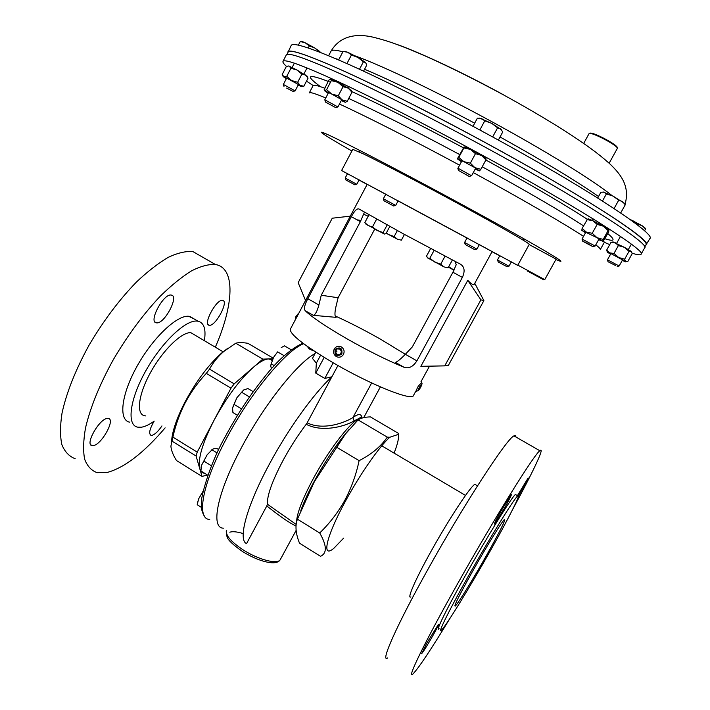 <?xml version="1.0" encoding="UTF-8"?>
<svg xmlns="http://www.w3.org/2000/svg" width="710" height="710" viewBox="0 0 710 710"><rect width="100%" height="100%" fill="white"/><g stroke="black" fill="none" stroke-linecap="round" stroke-linejoin="round"><path stroke-width="1.06" d="M286.494 66.412C283.752 63.927 282.58 62.258 282.97 61.397C284.39 58.681 302.815 65.435 338.235 81.659C373.673 98.095 425.334 124.339 476.561 152.109C576.538 206.202 647.325 251.34 641.086 254.224C640.429 255.209 637.429 254.872 632.095 253.221M609.721 244.63L604.343 242.305M282.97 61.397L286.272 54.989C287.843 51.99 306.409 58.495 341.971 74.506C377.542 90.747 429.31 116.875 480.563 144.68C580.611 198.844 651.132 244.559 644.618 247.941L641.086 254.224M313.154 85.519L306.507 81.144M645.665 245.394L649.872 238.569C656.812 234.46 586.673 187.866 486.536 133.622C435.23 105.763 383.311 79.786 347.536 63.847C311.761 48.165 292.981 42.032 291.198 45.449L287.816 52.717M646.34 244.87C652.996 241.249 582.599 195.25 482.516 141.059C431.245 113.236 379.433 87.153 343.791 71.018C308.167 55.114 289.529 48.724 287.887 51.865M319.722 532.988L297.419 519.17L296.913 520.714C295.111 526.935 295.981 534.426 299.522 543.203L320.512 556.312C327.168 553.321 326.902 545.546 319.722 532.988C329.626 523.368 337.995 512.469 344.829 500.293C351.432 487.77 356.189 474.564 359.109 460.657C371.428 454.427 380.817 446.59 387.296 437.129L389.79 437.253L398.168 434.458L398.345 434.973C399.029 438.061 397.609 444.114 394.086 453.113M398.168 434.458L398.532 433.419L398.523 436.322M343.667 538.1L333.993 548.155C321.089 559.382 325.988 536.574 345.814 500.523C360.325 473.756 379.646 446.182 389.79 437.253M295.999 526.048C289.627 523.066 279.9 516.365 266.809 505.928L267.413 504.242C266.933 495.811 272.099 481.291 282.917 460.675C290.106 447.38 297.863 435.257 306.205 424.296L307.128 422.858C323.991 431.032 346.018 422.015 352.932 417.551L354.086 420.888C347.012 425.441 323.494 433.207 306.205 424.296M337.933 365.517L331.872 376.797C314.086 393.02 287.905 429.319 268.975 464.881C246.512 506.523 237.735 539.937 246.539 543.638L266.809 505.928M297.419 519.17L314.344 481.726L345.433 433.987L358.062 419.885C360.911 418.012 365.029 417.018 370.416 416.894L398.532 433.419M241.293 447.948C263.889 405.037 297.162 363.254 315.045 353.562C297.162 363.254 263.889 405.037 241.293 447.948C216.967 493.246 210.337 528.346 223.526 528.178C210.337 528.346 216.967 493.246 241.293 447.948M307.128 422.858L331.872 376.797L324.807 378.412L315.755 373.114L316.34 363.165L312.462 358.381L315.808 352.133M320.601 355.204L316.34 363.165M324.168 357.414L315.755 373.114M333.194 362.792L324.807 378.412M359.109 460.657L336.451 447.087M387.296 437.129L358.062 419.885M380.391 386.897L363.715 417.631M267.413 504.242L296.15 524.397M286.911 54.484L288.18 52.025C289.44 49.079 305.06 54.12 335.049 67.148C383.648 88.439 471.662 133.826 541.047 173.755C610.6 213.745 649.153 240.734 646.047 244.719L644.689 247.133M467.775 280.352L480.901 299.86L444.735 365.872L420.87 366.325L467.775 280.352C471.413 284.124 473.561 285.438 474.236 284.284L492.11 251.58L479.348 244.604M467.056 237.957L398.141 200.841M460.044 263.978L402.703 233.483L359.162 209.086C357.174 208.092 354.565 210.63 351.344 216.701L307.829 298.697C304.625 304.723 303.738 308.708 305.167 310.652L305.211 310.696C311.912 317.192 325.633 326.458 346.365 338.466C367.629 350.562 386.799 360.147 403.892 367.221L403.99 367.265C408.8 368.898 413.105 366.759 416.903 360.858L462.37 277.406C465.281 270.989 464.509 266.516 460.044 263.978M305.557 300.525L298.164 282.678L332.262 218.21L350.323 216.142L290.31 329.236C289.707 334.197 304.031 345.397 333.283 362.845C370.593 384.714 412.324 401.354 413.442 395.541L415.989 390.89M405.33 354.299L380.702 339.3C364.913 330.336 349.711 322.544 335.102 315.906M385.787 194.212L367.194 184.316L350.314 216.142M357.068 219.825L360.68 220.446L360.121 221.502M364.452 212.201L360.387 221.644L321.248 295.236L318.897 304.998C317.192 311.299 315.346 314.743 313.35 315.338L336.114 317.352C334.658 316.562 334.579 313.119 335.865 307.031L338.102 297.747L321.248 295.236M403.892 367.221L395.452 362.393C397.423 361.736 400.715 359.029 405.357 354.272L412.324 346.915L452.927 272.241L456.228 264.723L455.012 261.378M338.102 297.747L374.685 229.197M474.768 283.299L483.883 300.623L480.901 299.86M444.735 365.872L448.294 365.552L483.883 300.623M204.569 473.304C202.208 472.993 200.61 471.458 199.776 468.68L196.093 456.051L197.22 452.155L230.981 388.175L234.176 383.888L262.789 359.127L235.782 343.223L223.943 351.317C217.961 356.526 213.16 362.473 209.53 369.138L206.299 373.371C198.072 382.131 191.052 391.911 185.239 402.721C179.71 413.522 175.592 424.988 172.876 437.094L170.915 446.04C171.083 449.927 172.929 454.755 176.462 460.515L202.039 476.454L199.776 468.68C197.655 459.184 202.412 443.049 214.047 420.267C226.552 397.28 239.678 379.601 253.426 367.23C259.709 361.851 264.768 359.091 268.593 358.94L272.285 360.014M307.936 346.826L310.288 349.142L313.066 350.332M313.5 350.846L309.871 349.293L306.969 346.143M171.518 441.806C172.139 431.565 176.648 418.27 185.053 401.94C196.572 380.631 209.006 364.115 222.363 352.391L228.123 348.051M235.782 343.223C238.489 342.397 242.545 342.424 247.932 343.312L273.164 358.133M262.789 359.127L272.835 358.798M202.039 476.454L207.258 474.981M234.176 383.888L209.53 369.138M171.82 441.017L196.093 456.051M197.22 452.155L172.876 437.094M206.299 373.371L230.981 388.175M307.847 346.764L308.992 348.752M195.987 335.732L190.768 332.635C181.52 332.102 162.963 350.057 150.751 372.102C138.441 394.13 135.921 414.028 144.485 415.749L145.807 415.927M222.461 300.392C216.328 299.043 202.599 324.772 209.166 325.26L209.45 325.295C215.76 326.174 229.082 301.005 222.612 300.41L222.461 300.392M154.114 421.172C149.553 429.097 148.541 433.828 151.07 435.345L151.967 435.345C154.904 434.52 158.232 431.369 161.96 425.893M107.316 418.447C99.293 418.776 84.623 444.833 92.034 445.596L93.285 445.596C101.53 444.744 115.668 419.335 108.373 418.483L107.316 418.447M171.11 295.049C163.442 293.461 148.204 322.127 156.333 322.828L156.732 322.873C164.613 323.884 179.328 295.901 171.323 295.085L171.11 295.049M154.203 421.11C149.437 424.553 145.204 426.586 141.512 427.198L137.696 427.163C126.584 425.29 129.557 399.872 145.47 371.401C161.241 342.921 185.168 320.033 196.794 321.062L197.939 321.195C204.045 322.713 206.193 329.218 204.373 340.702M129.673 422.175C118.375 420.178 121.153 394.698 137.03 366.28C152.765 337.845 176.834 315.116 188.638 316.261L194.362 319.083M165.137 427.855C143.979 452.687 124.765 467.535 107.494 472.381L97.084 472.665C91.395 470.606 87.241 466.106 84.632 459.166C83.043 450.85 83.336 440.422 85.519 427.899C90.374 407.336 99.595 384.66 113.192 359.89C127.658 335.298 143.455 313.953 160.584 295.866C171.634 285.136 182.026 276.749 191.771 270.714C200.93 266.152 208.811 264.084 215.423 264.51L215.52 264.528C235.862 268.105 233.794 305.052 215.325 347.19M75.162 458.687C69.198 456.45 64.77 451.782 61.885 444.7C60.03 436.242 60.075 425.716 62.027 413.122C66.545 392.479 75.553 369.839 89.052 345.184C103.465 320.742 119.342 299.62 136.684 281.808C147.893 271.255 158.481 263.064 168.465 257.233C177.864 252.867 186.011 250.976 192.907 251.589L193.013 251.606M472.301 571.798C459.219 595.299 453.539 606.722 455.243 606.083C457.906 603.944 473.907 577.842 487.246 554.075C500.204 530.867 505.964 519.321 504.517 519.418C502.245 521.016 486.261 546.904 472.301 571.798M518.469 496.246L528.142 477.963L517.413 495.669M500.665 511.591C495.971 520.057 493.938 524.211 494.568 524.06L505.138 507.02C509.833 498.589 511.866 494.417 511.262 494.515L500.665 511.591M426.79 643.127L421.545 653.839C423.55 651.452 427.438 645.177 433.224 635.024C437.324 627.667 439.073 624.081 438.487 624.267L426.79 643.127M475.993 484.974L474.91 484.335C470.899 485.72 449.155 518.664 431.094 551.253C415.35 579.44 406.608 599.595 410.921 596.897M515.868 436.978C515.913 435.443 515.274 435.07 513.942 435.878C507.064 438.336 464.651 503.23 428.05 569.127C396.455 625.661 379.814 663.548 387.704 657.913M512.682 509.363C532.953 472.061 545.395 445.915 539.84 450.743C534.39 454.045 493.193 520.173 456.139 586.345C424.207 643.136 406.191 680.428 412.918 673.985C418.403 668.456 430.784 649.89 450.033 618.268M516.161 494.932L515.416 494.497C511.919 496.796 487.131 536.724 465.298 575.686C446.35 609.366 435.026 632.583 439.117 628.714M490.938 549.7C508.999 517.679 521.921 492.039 517.759 495.873C514.333 498.216 489.616 538.207 467.757 577.186C448.791 610.875 437.395 634.066 441.416 630.152C445.676 626.664 470.517 586.078 490.938 549.7M347.447 173.755L341.599 170.524L352.772 149.34L363.768 154.07C382.149 162.989 425.911 185.984 464.855 207.258C503.869 228.567 530.059 243.743 529.252 244.364L517.714 265.354L511.289 261.981M341.599 170.524L517.714 265.354M499.733 255.813L492.039 251.695M367.132 184.431L359.038 180.056M249.512 396.988L241.595 392.239L243.894 389.852L247.967 388.565L253.248 391.716M241.542 408.907L233.998 404.354L236.892 397.751L241.595 392.239M237.504 415.323L232.915 412.545L232.552 407.922L233.998 404.354M243.592 390.038L236.892 397.751L232.525 408.17M201.498 507.446L197.211 504.739L198.667 498.81L203.193 491.222M202.536 494.355L201.853 493.929M203.273 490.867L198.667 498.81L197.407 503.328M211.491 465.822L203.832 461.083L207.063 454.906L212.352 449.474L213.772 448.72L217.216 448.676L218.707 449.59M217.109 452.971L212.068 449.865M207.897 475.292L200.912 470.943L201.471 465.476L203.832 461.083M201.054 467.473L201.471 465.476L207.063 454.906L212.352 449.474M212.663 449.19L211.553 449.98M291.34 349.852L284.515 345.868L281.24 347.554M277.628 351.876L273.563 357.352L277.628 351.876L284.266 355.763M274.335 365.677L271.264 363.866L273.563 357.352L270.705 365.384M271.504 368.801L270.688 366.032L271.264 363.866M615.721 265.584L608.035 261.733L615.721 265.584M608.017 261.662L607.441 259.789L619.138 265.993L622.652 259.709M644.547 230.865L645.612 228.966L644.982 228.034M637.278 224.857L637.695 224.112L642.133 225.709L645.612 228.966M630.311 219.683L632.894 220.695L637.695 224.112M644.946 227.972L642.133 225.709L629.566 219.141M286.654 88.093L293.15 91.466L286.654 88.093M283.982 86.389L283.361 84.454L295.129 90.889L298.484 84.419M298.377 45.138L300.259 41.508L305.229 42.813L309.329 45.857L314.707 47.96L320.006 52.247M308.238 47.96L309.329 45.857M319.926 51.617L314.707 47.96L305.229 42.813L301.865 41.384L300.259 41.508M459.441 170.95L469.203 176.444L459.441 170.95M458.562 170.622L457.852 168.385L459.033 168.785L471.573 175.769L475.7 168.137M492.651 136.959L497.586 127.827L500.719 128.918L502.733 131.998L498.358 140.083M479.845 130.001L484.761 120.86L491.719 123.336L497.586 127.827M473.002 126.318L477.36 118.206L481.584 118.517L484.761 120.86M501.642 129.903L491.719 123.336L479.605 118.126M527.122 270.883L543.789 279.829L527.122 270.883M517.83 265.132L544.756 279.633L556.107 259.114L529.145 244.542M454.027 270.102L448.72 266.711M453.992 270.182L448.436 267.226M404.452 234.433L401.372 240.175L397.351 239.163L394.156 236.545L388.707 234.611L386.302 233.013M397.36 230.564L394.156 236.545M386.187 233.217L397.351 239.163L401.372 240.175M389.825 226.428L385.929 233.714L384.066 233.989L383.098 232.561L377.338 230.617L372.475 226.96L368.188 225.611L364.833 222.585L368.978 214.802M376.646 219.124L372.475 226.96M387.163 224.963L383.098 232.561M365.668 223.934L384.394 234.069M430.624 248.518L426.532 256.097L427.713 258.023L429.834 258.245L434.094 250.364M445.055 256.159L440.706 264.182L434.795 262.079L429.834 258.245M452.368 259.993L448.09 267.874L443.945 266.898L440.706 264.182M427.313 257.668L443.945 266.898L448.09 267.874M589.992 133.258L590.658 133.054C592.948 133.276 597.243 134.971 603.527 138.13C610.68 141.867 615.153 144.751 616.946 146.784L617.141 147.449M609.144 163.22L617.398 148.301L617.194 147.627C615.322 145.514 610.662 142.506 603.216 138.61C596.657 135.317 592.193 133.551 589.815 133.311L589.122 133.524L583.691 143.411M511.369 261.848L508.981 266.197L497.444 259.984L498.305 262.026L507.064 266.738L508.937 266.17M359.145 179.834L356.802 184.272L345.193 178.024L345.885 179.985L354.885 184.822L356.757 184.245M479.392 244.533L476.898 249.112L464.589 242.483L465.228 244.506L473.739 249.112L474.848 249.689L476.836 249.077M398.177 200.779L395.71 205.403L383.364 198.756L384.012 200.797L387.589 202.74L393.659 205.989L395.647 205.376M325.712 102.213L335.697 107.609L325.712 102.213M325.491 101.956L324.798 99.799L337.933 106.961L341.758 99.666M346.942 63.581L351.432 54.989L357.929 57.457L363.378 61.85L365.579 62.498L366.759 65.054L363.564 71.151M359.491 69.269L363.378 61.85M338.643 59.942L343.072 51.457L347.74 52.247L351.432 54.989M343.596 51.457L343.072 51.457M344.909 51.537L347.74 52.247L357.929 57.457L365.33 62.294M587.454 243.423L592.868 246.654L582.724 241.258L587.454 243.423M582.688 241.16L582.031 239.066L595.131 246.015L599.098 238.888M620.691 212.973L625.253 204.773L622.519 201.56L618.712 200.22L614.079 208.545M602.462 201.01L606.402 193.901L613.076 196.111L618.712 200.22M597.705 197.992L600.882 192.259L604.068 192.108L606.402 193.901M624.134 203.095L613.076 196.111L603.101 191.966M631.634 251.81L632.157 253.727L627.8 261.502L625.581 261.52L609.668 252.911L607.405 252.192L610.573 254.189M612.89 241.968L624.356 247.302L631.252 251.384L629.033 251.349L624.64 259.203L625.723 261.892L622.271 260.384M612.446 242.057L611.035 242.287L615.339 242.767L618.375 245.58L613.99 253.434L618.659 257.49L624.64 259.203M618.375 245.58L624.356 247.302L629.033 251.349M607.281 251.979L606.686 250.08L609.668 252.911L613.99 253.434M611.035 242.287L606.686 250.08M298.12 85.12L301.564 86.682L300.17 85.457L283.84 76.618L286.742 76.361L290.931 68.258L289.245 66.163L288.384 66.003M288.686 65.968L297.029 70.024L307.155 76.343M288.473 66.012L286.343 66.465L282.198 74.497L283.84 76.618L283.157 76.591L286.352 78.677M286.742 76.361L291.588 80.523L297.676 82.28L300.17 85.457L303.871 86.221L301.803 86.638M290.931 68.258L297.029 70.024L301.874 74.186L297.676 82.28M301.874 74.186L305.584 75.011L308.033 78.207L303.871 86.221M308.033 78.207L307.465 77.088M475.176 169.113L479.516 170.87L474.857 167.64L480.847 169.317L485.933 159.91L481.478 155.401L470.41 149.402L475.46 153.671L470.348 163.149L463.808 161.658L457.604 159.004L461.447 161.729M475.46 153.671L481.478 155.401L485.826 158.294L485.933 159.91M458.802 157.38L457.604 159.004L457.915 157.851L464.145 146.855L470.41 149.402L463.878 147.955L458.802 157.38L463.808 161.658L474.857 167.64L470.348 163.149M464.145 146.855L463.878 147.955M480.847 169.317L479.516 170.87M341.297 100.554L345.202 102.267L342.078 99.861L331.73 94.066L338.279 95.77L343.028 86.691L337.88 82.298L330.745 79.058L331.33 80.612L326.6 89.673L324.647 90.756L328.153 93.374M331.33 80.612L337.88 82.298L348.228 88.138L351.477 90.667M326.6 89.673L331.73 94.066L324.647 90.756L324.124 89.753L328.783 80.203L330.745 79.058M338.279 95.77L342.078 99.861L347.252 101.255L345.45 102.275M343.028 86.691L348.228 88.138L351.974 92.247L347.252 101.255M351.974 92.247L351.503 90.738M598.628 239.74L603.243 241.222L608.71 231.886L608.905 229.676L603.376 226.197L608.106 230.599L603.189 239.439L596.986 237.681L581.845 230.368L585.51 232.791M588.546 218.928L587.56 219.115L588.546 218.928L592.788 220.686L603.376 226.197L597.163 224.404L592.238 233.279L596.986 237.681L602.79 241.338L603.189 239.439M587.56 219.115L582.12 228.416L586.433 232.152L592.238 233.279M587.001 219.612L592.788 220.686L597.163 224.404M609.136 229.942L608.106 230.599M581.818 230.324L582.12 228.416M421.704 382.362L418.19 386.355C416.575 389.346 416.007 390.953 416.504 391.183L418.083 390.713M420.675 387.42L422.077 383.764L419.45 387.03C418.083 389.586 417.702 390.793 418.305 390.651L420.675 387.42M421.554 384.589L418.572 389.861L421.554 384.589M420.533 385.654L421.207 386.045M419.006 388.255L419.716 388.672M295.688 319.092L297.907 314.912M295.147 320.112L295.804 316.767L298.555 313.225M343.196 354.858C344.82 351.707 344.235 349.08 341.457 346.968C338.714 345.646 336.38 346.196 334.463 348.619C332.812 351.867 333.452 354.53 336.38 356.606C339.069 357.796 341.341 357.21 343.196 354.858M341.821 354.13C342.548 348.086 340.321 346.498 335.138 349.355C334.41 355.39 336.638 356.988 341.821 354.13M340.214 349.125L337.161 348.876L335.422 351.486L336.744 354.361L339.797 354.609L341.537 352L340.214 349.125M337.853 354.334L336.744 354.361M336.895 351.468L335.422 351.486M325.757 97.962C315.258 93.56 309.773 91.874 309.294 92.921L313.101 85.608C313.563 84.623 317.405 85.484 324.63 88.173M348.716 98.459C377.578 111.727 414.569 130.427 459.681 154.558M320.592 86.735C304.262 74.816 307.554 73.325 330.461 82.262M351.84 91.554C381.669 105.231 418.856 123.975 463.399 147.804M473.286 172.601C520.891 198.507 563.039 222.984 583.54 236.35M595.797 244.826C599.134 247.417 600.633 249.006 600.278 249.6L604.29 242.394L603.678 240.805M482.214 166.779C526.989 191.398 560.767 211.092 583.549 225.842M351.894 151.008C323.627 134.909 312.134 127.312 329.937 135.61C347.554 143.819 396.508 169.211 448.143 197.087C486.421 217.748 521.939 237.477 541.748 249.015C561.122 260.375 565.834 263.871 555.903 259.487M339.46 104.05C366.316 116.351 412.528 139.799 459.583 165.173M485.888 160.007C529.536 184.032 563.358 203.788 587.347 219.284M607.769 233.581C615.632 240.149 614.683 241.87 604.893 238.737M474.679 123.185C430.233 99.524 393.526 81.543 364.558 69.243M338.839 59.569L335.812 58.726M612.002 195.561C593.169 180.384 545.289 150.697 490.832 121.144C436.81 91.705 382.504 65.808 355.106 55.886M598.521 196.51C576.36 181.014 543.532 161.179 500.044 136.977M503.337 94.714C462.556 72.447 420.835 52.877 396.455 44.242M342.877 51.839C335.715 49.877 331.765 49.656 331.02 51.173L328.65 55.717M242.625 551.581C232.978 544.792 227.777 539.866 227.031 536.813C226.126 532.34 226.02 530.264 226.712 530.574C225.301 535.171 230.794 541.615 243.175 549.895C258.751 559.968 278.205 564.814 280.37 559.462C278.897 562.276 275.231 563.296 269.392 562.542C261.28 561.202 252.396 557.572 242.731 551.652M348.894 429.683L342.779 437.023C333.034 449.545 323.654 464.047 314.636 480.537C308.495 491.941 303.898 501.926 300.845 510.472M296.576 522.028C296.78 513.738 302.283 499.405 313.083 479.037C329.875 447.637 353.633 417.933 360.698 418.483L360.849 418.474M361.337 418.296L359.855 417.986L354.086 420.888M371.667 382.956L352.932 417.551C358.47 413.46 361.496 413.637 362.02 418.075M229.783 532.198C232.685 531.249 237.158 531.719 243.193 533.592M368.206 216.257L363.272 214.083M335.582 317.042L336.114 317.352M305.211 310.696L313.323 315.338L305.167 310.652M307.829 298.697L318.897 304.998M351.344 216.701L360.387 221.644M405.357 354.272L416.903 360.858M452.927 272.241L462.37 277.406M303.649 343.729C285.979 350.279 250.08 393.375 226.304 438.78C202.119 483.963 196.049 519.285 209.734 519.463M331.02 51.173C340.764 34.559 358.373 33.734 372.998 37.151C388.228 40.878 401.043 45.44 427.766 57.093C451.684 67.92 476.978 80.549 503.638 94.962C525.524 106.979 545.653 118.783 564.033 130.365C586.495 144.884 598.015 153.351 609.411 163.469C622.066 175.388 629.859 186.925 625.04 204.409M398.345 434.973L398.363 434.005M280.37 559.462L296.114 530.405M348.956 429.603L345.433 433.987M360.671 418.545L359.988 417.702C360.085 416.894 360.573 417.081 361.461 418.252M429.497 366.165L420.977 381.749M395.479 362.393L403.99 367.265M302.904 343.17C290.408 349.009 277.566 360.352 264.368 377.196C249.991 395.035 236.829 415.093 224.892 437.36C208.527 466.15 200.282 500.106 201.471 502.6C200.85 507.792 201.924 512.442 204.711 516.56M269.569 358.976L272.09 360.458M222.363 352.391L223.943 351.317M209.166 325.26L208.199 324.692M151.07 435.345L150.183 434.795M92.034 445.596L90.809 444.824M156.333 322.828L154.975 322.02M197.939 321.195L189.81 316.403M215.423 264.51L192.907 251.589M455.243 606.083L454.791 605.825M474.91 484.335L477.493 485.853M513.942 435.878L539.84 450.743M515.416 494.497L517.759 495.873M465.503 495.429L381.776 445.818M223.18 351.84L190.759 332.635M617.203 266.534L619.031 265.993M628.341 249.538L631.359 244.151M607.441 259.789L610.946 253.514M616.617 243.352L620.487 236.43M644.573 227.36L645.363 228.655M283.361 84.454L286.716 77.967M292.138 67.477L294.375 63.163M303.916 73.955L307.039 67.929M293.221 91.439L295.023 90.889M301.865 41.384L300.374 41.437M469.319 176.408L471.404 175.76M482.312 155.907L482.587 155.383M457.852 168.385L461.97 160.753M468.565 148.514L468.866 147.946M543.798 279.829L544.65 279.58M517.377 265.611L517.235 265.123M616.946 146.784L617.194 147.627M590.658 133.054L589.815 133.311M523.252 240.193L523.989 238.844M497.444 259.984L499.849 255.591M511.937 233.519L512.54 232.41M345.193 178.024L347.518 173.63M359.038 151.807L359.766 150.431M370.922 157.602L371.516 156.484M464.589 242.483L467.091 237.886M479.392 215.237L479.88 214.34M491.648 222.035L492.163 221.094M383.364 198.756L385.823 194.141M397.911 171.465L398.399 170.533M410.353 177.997L410.824 177.109M324.798 99.799L328.615 92.486M334.756 80.727L335.04 80.186M347.9 87.933L348.637 86.54M335.803 107.583L337.791 106.961M345.992 51.59L345.433 51.608M592.974 246.618L594.989 246.015M605.479 227.413L605.816 226.809M582.031 239.066L585.99 231.939M592.344 220.473L593.214 218.911M469.807 209.974L470.286 209.095M613.174 241.915L611.443 242.252M307.039 76.059L307.492 77.15M283.059 76.361L282.802 75.739M485.826 158.294L486.164 159.12M351.308 90.268L351.947 91.83M422.077 383.764L421.633 382.078"/></g></svg>
